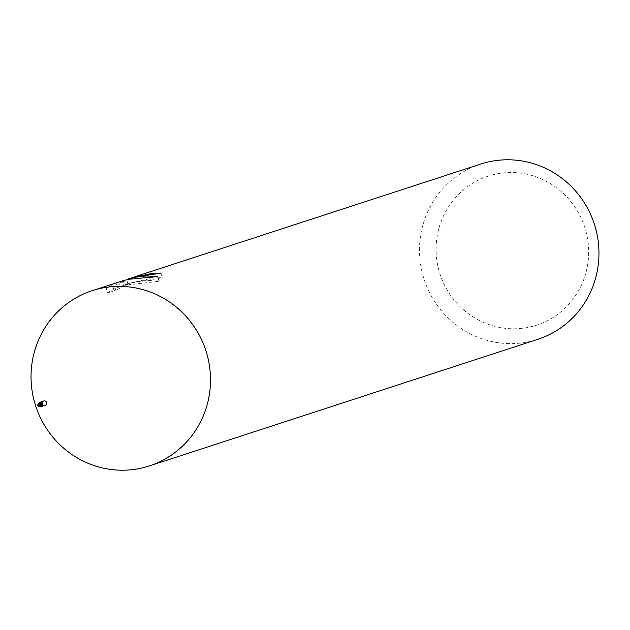 <?xml version="1.0" encoding="UTF-8"?>
<svg xmlns="http://www.w3.org/2000/svg" width="630" height="630" viewBox="0 0 630 630"><rect width="100%" height="100%" fill="white"/><g stroke="black" fill="none" stroke-linecap="round" stroke-linejoin="round"><path stroke-width="0.47" stroke-dasharray="3.15 2.36" d="M43.557 401.058A2.3 2.236 -108.1 0 0 44.974 405.413M41.194 406.657L40.383 406.437A0.992 0.961 71.9 0 1 41.037 405.437A2.504 0.795 169.1 0 0 41.296 405.555M39.737 403.499A0.992 0.961 71.9 0 1 39.446 403.657A1.977 1.921 -108.1 0 0 40.029 406.822A2.3 2.236 -108.1 0 0 40.407 406.838M39.029 404.334L39.958 405.94A2.378 0.795 -20.7 0 1 40.029 406.822L40.564 406.767L39.312 405.917L38.398 403.932M494.629 174.376A78.356 76.057 -108.1 0 0 438.197 267.522A78.356 76.057 -108.1 0 0 530.137 326.97A78.356 76.057 -108.1 0 0 586.569 233.817A78.356 76.057 -108.1 0 0 494.629 174.376M480.659 164.06A92.177 89.484 -108.1 0 0 422.958 275.499A92.177 89.484 -108.1 0 0 530.113 341.46A92.177 89.484 -108.1 0 0 537.792 339.342M121.763 281.027L112.542 284.579L106.297 288.249M107.391 292.966L113.613 289.162L123.425 285.358L158.862 281.311L150.066 280.515L143.506 280.689L130.686 283.004L125.409 284.784L128.796 283.587L162.225 277.767A87.57 85.003 -108.1 0 0 152.633 278.05L131.048 282.854L124.559 285.54L127.882 284.335L115.699 290.265L107.384 292.966L106.289 288.257L114.597 285.548L128.481 278.846M128.134 278.956L124.354 280.255M152.633 278.05L151.791 274.428M115.692 290.265L114.597 285.548M127.882 284.335L126.819 279.767M133.434 277.546L134.529 277.318M125.409 284.784L124.37 280.295M158.87 281.311L157.768 276.594M162.225 277.767L161.146 273.144M135.615 276.956A24.231 0.52 166.9 0 1 134.34 277.255M136.56 276.531L137.86 276.224M113.613 289.162L112.542 284.579M120.338 286.965L119.275 282.382M123.425 285.358L122.377 280.854M128.433 279.303A33.358 0.709 166.9 0 1 127.205 279.578M40.517 404.649L41.044 405.452A1.977 1.921 -108.1 0 0 41.336 405.043M40.462 402.271A2.378 0.756 169.1 0 0 40.729 402.657A2.378 0.756 169.1 0 0 40.863 402.704A2.378 0.756 169.1 0 0 41.084 402.751M40.564 406.767A2.496 0.835 -20.7 0 0 40.58 406.72A2.496 0.835 -20.7 0 0 39.714 406.224M39.958 405.94A2.378 0.795 -20.7 0 0 39.808 405.917A2.378 0.795 -20.7 0 0 39.312 405.917M39.973 406.822A2.3 2.229 -108.1 0 0 40.43 406.838L40.627 406.83M39.761 406.689L39.241 406.122L39.501 403.657L37.965 405.657L39.509 403.657A1.15 1.118 71.9 0 1 39.651 403.562M38.517 403.94L40.934 404.428M41.312 404.775L40.635 405.736L40.099 404.759M41.06 405.437L40.399 406.437A3.465 1.095 169.1 0 0 41.013 406.634M41.257 405.145L40.737 405.043L40.407 406.941M40.099 404.547L40.848 405.058L38.666 405.058L38.17 405.877M40.737 405.043L39.816 404.263L40.737 405.043M37.674 404.972L38.666 405.058M123.488 280.964L124.559 285.548M122.921 285.5L128.607 283.642M128.796 283.587L131.048 282.854M41.533 403.657L40.729 402.657M40.863 402.704L40.265 402.216M40.076 402.255L40.107 402.798M39.808 405.917L40.58 406.72"/><path stroke-width="0.94" d="M44.974 405.413A2.3 2.236 -108.1 0 0 46.604 402.578A2.3 2.236 -108.1 0 0 43.557 401.058M45.171 405.366L40.407 406.838L42.556 405.649A2.504 0.795 169.1 0 1 41.296 405.555M38.398 403.932L39.863 402.247L40.107 402.657A0.992 0.961 71.9 0 1 39.737 403.499M99.886 288.54A92.177 89.476 -108.1 0 0 33.5 398.128A92.177 89.476 -108.1 0 0 141.663 468.058A92.177 89.484 -108.1 0 0 149.341 465.94A92.177 89.484 -108.1 0 0 207.042 354.501A92.177 89.484 -108.1 0 0 99.886 288.54A92.177 89.484 -108.1 0 0 92.208 290.658A92.177 89.484 -108.1 0 0 34.516 402.098A92.177 89.484 -108.1 0 0 141.663 468.058A92.177 89.476 -108.1 0 0 208.05 358.478A92.177 89.476 -108.1 0 0 99.886 288.54M149.341 465.94L537.792 339.342A92.177 89.484 -108.1 0 0 595.484 227.902A92.177 89.484 -108.1 0 0 488.337 161.941A92.177 89.484 -108.1 0 0 480.659 164.06L128.134 278.956M124.37 280.295L92.208 290.658M128.481 278.846L129.646 278.46M151.791 274.428L151.578 273.522A92.177 89.484 71.9 0 1 161.146 273.144L135.615 276.964L151.578 273.522M134.529 277.318L146.05 275.964L157.768 276.594L128.433 279.303L134.529 277.318M41.336 405.043A1.977 1.921 -108.1 0 0 40.462 402.271L40.367 402.176A2.496 0.787 169.1 0 0 42.155 402.412L42.556 405.649M41.084 402.751A2.378 0.756 169.1 0 0 42.501 402.743M40.099 402.554A3.465 1.158 -20.7 0 0 39.863 402.247L40.076 402.255A2.3 2.236 -108.1 0 1 40.438 402.263L42.155 402.412M43.738 400.987L40.076 402.255M39.454 403.594A2.504 0.843 -20.7 0 0 38.737 403.184M40.54 406.87L39.753 406.689M38.84 403.901L37.54 404.995A1.15 1.118 -108.1 0 0 37.572 405.31L38.666 405.058L37.981 405.94L38.997 406.35L40.895 404.877A2.307 2.236 -108.1 0 0 40.848 404.578L40.43 406.838M37.753 405.271L38.091 405.807M39.651 403.562A1.15 1.118 71.9 0 1 41.352 404.759M41.407 404.791L41.06 405.437L41.407 404.791M40.903 405.027L39.973 406.815M40.934 404.562L37.54 404.995M39.454 404.145L41.399 404.814M40.021 403.94L39.407 404.129M40.737 405.043L39.194 403.83M39.824 404.255L40.517 404.649M38.351 405.452L40.895 404.877M39.43 404.121L38.973 404.673M38.666 405.058L39.635 404.058M38.367 403.948L39.887 403.452"/></g></svg>
